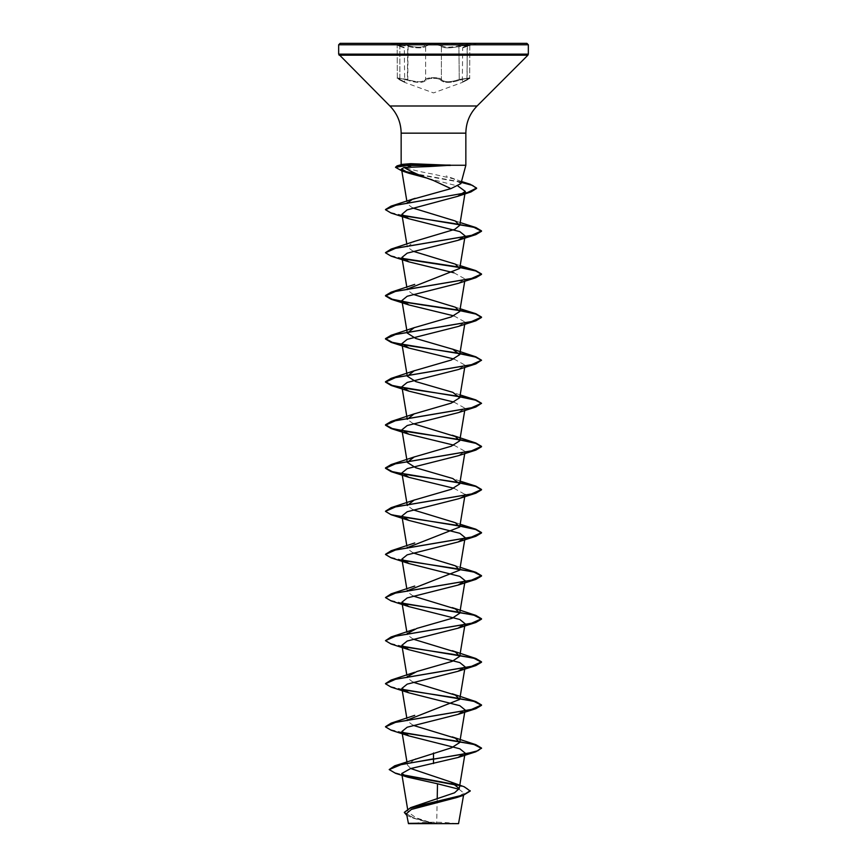<?xml version="1.0" encoding="UTF-8"?>
<svg xmlns="http://www.w3.org/2000/svg" width="867" height="867" viewBox="0 0 867 867"><rect width="100%" height="100%" fill="white"/><g stroke="black" fill="none" stroke-linecap="round" stroke-linejoin="round"><path stroke-width="0.65" stroke-dasharray="4.33 3.25" d="M405.431 45.821L397.324 45.106L399.86 46.384L397.324 45.106L405.431 45.821M407.75 79.461L397.324 77.954L411.825 80.739C418.999 82.398 423.595 81.975 425.621 79.461C426.878 77.109 440.111 77.098 441.39 79.45C440.263 78.312 437.64 77.716 433.511 77.662C429.382 77.716 426.748 78.312 425.621 79.461C422.608 82.473 416.659 82.473 407.75 79.461L407.36 80.132C416.756 83.156 423.063 83.156 426.271 80.132C427.301 78.995 429.718 78.398 433.5 78.333C429.718 78.398 427.301 78.995 426.271 80.132C423.02 83.156 416.724 83.156 407.36 80.132C398.571 77.781 396.154 77.781 400.12 80.132C396.165 77.781 398.571 77.781 407.36 80.132L407.75 46.384C416.637 48.346 422.597 48.346 425.621 46.384C423.584 48.021 418.978 48.292 411.825 47.219L407.75 46.384L408.097 45.691C416.507 47.642 422.131 47.642 424.971 45.691C422.131 47.642 416.507 47.642 408.097 45.691C397.617 43.675 394.767 43.675 399.546 45.691C394.778 43.675 397.628 43.675 408.097 45.691L407.75 79.461M433.511 44.846C437.618 44.889 440.241 45.409 441.39 46.384C440.078 44.369 426.943 44.369 425.621 46.384C426.77 45.409 429.393 44.889 433.511 44.846M461.569 45.821L469.665 45.106L467.129 46.384L469.665 45.106L455.186 47.208C448.055 48.281 443.449 48.01 441.39 46.384C444.413 48.335 450.363 48.335 459.25 46.384L461.569 45.821M390.963 43.35L399.589 45.702L399.86 46.384C405.723 48.335 405.723 48.335 399.86 46.384C405.723 48.335 405.723 48.335 399.86 46.384L397.184 44.737L397.324 77.954C396.674 78.171 397.585 78.886 400.055 80.111L399.86 79.45C405.702 82.463 405.702 82.463 399.86 79.45C405.702 82.463 405.702 82.463 399.86 79.45L397.324 77.954L399.86 79.45L397.324 77.954L397.184 44.737L399.546 45.691C405.117 47.642 405.117 47.642 399.546 45.691C405.117 47.642 405.117 47.642 399.546 45.691L399.589 45.702C406.46 48.238 402.862 46.493 404.304 47.88L404.672 82.408L433.5 92.91L462.198 82.463L469.665 77.954C470.315 78.171 469.405 78.886 466.923 80.111L467.389 45.702C460.507 48.249 464.116 46.493 462.675 47.891L462.306 82.419L466.869 80.132C470.835 77.781 468.418 77.781 459.64 80.132C468.429 77.781 470.835 77.781 466.869 80.132C460.724 83.156 460.724 83.156 466.869 80.132C460.724 83.156 460.724 83.156 466.869 80.132L469.665 77.954L459.25 79.45L469.665 77.954L467.129 79.461C461.266 82.473 461.266 82.473 467.129 79.461C461.266 82.473 461.266 82.473 467.129 79.461L467.129 46.384C461.255 48.346 461.255 48.346 467.129 46.384C461.255 48.346 461.255 48.346 467.129 46.384L467.443 45.691C472.222 43.675 469.372 43.675 458.903 45.691C450.504 47.642 444.879 47.642 442.051 45.691C440.804 44.705 437.954 44.195 433.5 44.152C429.046 44.195 426.206 44.716 424.971 45.691C426.206 44.716 429.046 44.195 433.5 44.152C437.954 44.195 440.804 44.705 442.051 45.691C444.89 47.642 450.504 47.642 458.903 45.691C469.383 43.675 472.222 43.675 467.443 45.691C461.862 47.642 461.862 47.642 467.443 45.691C461.862 47.642 461.862 47.642 467.443 45.691L469.806 44.737L469.665 77.954L469.806 44.737L463.13 47.219L476.037 43.751L390.963 43.751L476.037 43.35L340.102 43.35M441.39 79.45C443.395 81.964 447.99 82.387 455.186 80.729L459.25 79.45C450.396 82.463 444.446 82.463 441.39 79.45A0.715 0.661 144.9 0 1 440.739 80.132C439.71 78.995 437.293 78.398 433.5 78.333C437.293 78.398 439.71 78.995 440.739 80.132C443.991 83.145 450.287 83.145 459.64 80.132C450.255 83.145 443.958 83.145 440.739 80.132A0.715 0.661 144.9 0 0 441.39 79.45L441.39 46.384A0.715 0.683 -44.2 0 1 442.051 45.691A0.715 0.683 -44.2 0 0 441.39 46.384L441.39 79.45M400.12 80.132C406.255 83.145 406.255 83.145 400.12 80.132C406.255 83.145 406.255 83.145 400.12 80.132L400.12 80.132M458.545 823.65L408.455 823.65M458.925 823.271L433.348 823.422L415.911 817.733L408.097 812.054L416.312 805.497M526.898 43.35L476.037 43.35M460.93 183.609L453.463 178.808L433.5 174.202C414.328 170.712 403.545 167.732 401.161 165.261L465.85 165.261M437.196 798.897L436.686 823.249M410.752 768.53L407.457 765.062L415.651 758.603M413.05 725.311L407.284 720.965L407.371 720.033M413.05 682.21L407.284 677.864L407.555 676.553M413.05 639.12L407.284 634.774L407.555 633.452M413.05 596.019L407.284 591.673L407.371 590.741M413.05 552.918L407.284 548.573L407.371 547.651M413.05 509.829L407.284 505.483L407.143 504.594M413.05 423.627L407.284 419.292M413.05 294.347L407.284 290.001L407.371 289.069M413.05 251.246L407.284 246.9L414.664 241.319M412.584 207.95L407.284 203.799L407.327 203.008M428.038 178.396L458.014 186.08M453.95 272.791L465.102 278.99L458.079 283.411M453.95 315.891L465.102 322.09L458.069 326.512M453.95 358.992L465.102 365.18L458.069 369.602M453.95 402.082L465.102 408.281L458.079 412.703M453.95 445.183L465.102 451.371L458.069 455.793M453.95 488.273L465.102 494.472L464.734 496.672M464.246 495.837L458.069 498.893M459.011 789.23L463.91 793.175L456.898 797.488M406.515 813.614L413.884 818.329L431.614 823.347L408.129 823.325M389.207 769.224L392.74 771.998L402.591 774.773M456.497 784.711L464.278 786.803M404.347 812.314L413.602 817.852L433.348 823.422M395.612 773.353L403.328 775.293M457.277 785.253L466.89 788.157L470.228 791.062M406.807 815.348L412.616 817.874L433.24 823.401M402.505 164.34L401.15 164.719M402.353 732.431L390.172 729.559L385.501 726.687M402.353 689.341L390.172 686.458L385.501 683.586M402.353 646.24L389.901 643.271L385.479 640.312M402.353 603.15L389.901 600.181L385.479 597.211M402.353 560.049L390.172 557.178L385.501 554.295M402.353 516.949L390.172 514.077L385.501 511.205M402.353 258.377L390.172 255.494L385.501 252.622M402.353 215.276L390.172 212.404L385.501 209.521M461.352 182.037L417.146 174.115M404.152 171.189L395.493 166.952M402.754 732.875L391.125 730.22M402.754 689.774L391.125 687.13M402.754 646.674L391.125 644.029M402.754 603.584L391.125 600.929M402.754 560.483L391.125 557.839M402.754 301.9L391.125 299.256M402.754 258.81L391.125 256.155M402.754 215.71L391.125 213.065M461.255 182.384L418.794 174.787M405.702 171.969L401.681 170.799M433.5 823.65L410.124 823.65L433.5 823.65M459.25 79.45L458.903 45.691L459.25 79.45M425.621 79.461A0.715 0.661 35 0 0 426.271 80.132A0.715 0.661 35 0 1 425.621 79.461L425.621 46.384A0.715 0.683 -136 0 0 424.971 45.691A0.715 0.683 -136 0 1 425.621 46.384L425.621 79.461M528.339 44.791L338.661 44.791M528.339 54.155L338.661 54.155M527.916 55.174L339.084 55.174M477.099 105.991L389.901 105.991M465.85 133.16L401.15 133.16M399.86 79.45L399.86 46.384L399.86 79.45M456.876 823.65A192.073 192.073 0 0 0 410.124 823.65M408.097 812.054L407.577 808.933M407.457 765.062L406.916 761.811M407.284 720.965L406.829 718.158M407.284 677.864L406.829 675.057M407.284 634.774L406.829 631.967M407.284 591.673L406.829 588.866M407.284 548.573L406.829 545.766M464.734 453.582L465.102 451.371M464.734 410.481L465.102 408.281M464.734 367.38L465.102 365.18M464.734 324.291L465.102 322.09M464.734 281.19L465.102 278.99M407.284 290.001L406.829 287.194M407.284 246.9L406.829 244.093M407.284 203.799L406.861 201.198M463.91 793.175L463.552 795.299M412.616 817.874L413.884 818.329M460.171 567.321L452.271 564.525M460.171 524.221L452.271 521.425M460.171 481.131L452.271 478.335M460.171 394.929L452.271 392.133M460.171 308.739L452.271 305.943M460.171 265.638L452.281 262.853M460.171 222.548L452.271 219.752M461.493 181.496L446.147 175.925M404.672 82.408L400.055 80.111L404.672 82.408"/><path stroke-width="1.3" d="M470.228 790.704L463.563 794.931L410.676 807.643L454.568 792.785L459.217 788.558L451.013 782.056L464.278 786.803L470.228 791.062L462.935 795.494L456.898 797.488L411.326 809.442L406.515 813.614L408.455 823.65L458.545 823.65L463.552 795.299M431.614 823.347C400.034 823.325 401.974 823.314 433.5 823.292L436.686 823.249M429.176 166.54L404.195 167.472C410.806 171.601 420.571 175.947 433.5 180.509L450.927 188.627L460.93 183.609L465.85 165.261L450.287 165.261L429.176 166.54M450.472 165.445L407.1 165.445L411.088 166.963M433.5 43.35L526.898 43.35L528.339 44.791L338.661 44.791L340.102 43.35L433.5 43.35M450.287 165.261L410.774 163.69L402.505 164.34L397.043 165.868L407.1 165.445L395.493 167.309L397.043 165.868M459.629 526.096L391.125 514.738L385.479 511.378L395.655 506.837L475.875 493.193L458.069 498.893L407.197 511.736L401.898 516.017L408.931 520.438L459.813 533.292L465.102 537.573L458.079 541.994L407.197 554.837L401.898 559.117L408.931 563.539L459.803 576.382L465.102 580.662L458.069 585.084L407.197 597.937L401.909 602.218L408.931 606.64L459.803 619.482L465.102 623.763L458.069 628.185L407.208 641.027L401.898 645.308L408.931 649.73L459.803 662.572L465.102 666.853L458.079 671.275L407.208 684.128L401.898 688.409L408.931 692.831L459.803 705.673L465.102 709.954L458.079 714.375L407.197 727.218L401.909 731.499L408.931 735.92L459.813 748.774L465.102 753.055L458.069 757.476L410.655 768.552L401.724 773.516L407.739 777.179L437.51 783.779L437.196 798.897M451.013 782.056L410.752 768.53M433.5 752.989L433.5 758.831L394.691 765.821L451.653 747.744L459.716 742.51L455.392 738.207L413.05 725.311M407.371 720.033L459.716 699.42L455.392 695.117L413.05 682.21M407.555 676.553L416.919 671.491L452.14 661.369L459.716 656.319L455.392 652.017L413.05 639.12M407.555 633.452L416.919 628.391L452.14 618.279L459.716 613.218L455.392 608.916L413.05 596.019M407.371 590.741L459.716 570.128L455.392 565.826L413.05 552.918M407.371 547.651L459.716 527.028L455.392 522.725L413.05 509.829M459.618 483.006L391.125 471.637L385.479 468.278L395.655 463.737L475.875 450.092L458.069 455.793L407.208 468.646L401.898 472.927L407.284 505.483L414.155 500.096L451.241 489.313L459.716 483.927L452.834 478.541L415.759 467.768L407.284 462.382L414.155 456.996L451.241 446.223L459.716 440.837L455.392 436.535L413.05 423.627M459.618 396.804L391.125 385.447L385.479 382.087L395.655 377.546L475.875 363.902L458.069 369.602L407.197 382.445L401.898 386.725L407.284 419.292L414.166 413.895L451.241 403.122L459.716 397.736L452.834 392.35L415.759 381.578L407.284 376.191L414.166 370.805L451.241 360.033L459.716 354.646L452.845 349.26L415.77 338.477L407.284 333.091L414.166 327.704L451.241 316.932L459.716 311.546L455.381 307.243L413.05 294.347M407.371 289.069L459.716 268.445L455.392 264.153L413.05 251.246M414.664 241.319L454.774 229.343L459.716 225.355L455.283 220.998L412.584 207.95M407.327 203.008L412.302 199.388L450.927 188.627M404.195 167.472L401.519 168.957L409.105 173.313L428.038 178.396M458.014 186.08L465.319 191.423L457.635 196.354L407.089 209.901L401.898 214.344L408.931 218.766L459.792 231.608L465.102 235.889L458.069 240.311L407.197 253.153L401.898 257.445L408.921 261.867L453.95 272.791M408.931 304.956L391.125 299.256L385.479 295.896L395.655 291.345L475.875 277.711L458.079 283.411L407.197 296.254L401.898 300.535L408.931 304.956L453.95 315.891M459.629 353.714L391.125 342.357L385.479 338.997L395.655 334.445L475.875 320.801L458.069 326.512L407.197 339.355L401.909 343.635L408.931 348.057L453.95 358.992M401.898 386.725L408.931 391.147L453.95 402.082M459.629 439.905L391.125 428.547L385.479 425.188L395.655 420.636L475.875 407.002L458.079 412.703L407.197 425.545L401.898 429.826L408.931 434.248L453.95 445.183M401.898 472.927L408.931 477.349L453.95 488.273M465.102 494.472L464.246 495.837M437.51 783.779L459.011 789.23M394.691 765.821L389.207 769.582L395.612 773.353L407.739 777.179M402.591 774.773L456.497 784.711M410.676 807.643L404.347 812.314M433.5 763.578L433.5 759.189L475.875 751.765L481.521 748.048L477.858 750.746L467.454 753.434L401.746 764.38L389.207 769.582M403.328 775.293L457.277 785.253M462.935 795.494L410.015 808.239L404.336 812.487L406.807 815.348M481.521 748.048L475.875 744.688L402.353 732.431M385.501 726.687L391.125 723.143L471.345 709.499L481.521 704.958L475.875 701.598L402.353 689.341M385.501 683.586L391.125 680.042L471.345 666.409L481.521 661.857L475.875 658.497L402.353 646.24M408.931 649.73L391.125 644.029L385.479 640.67L391.125 636.952L471.345 623.308L481.521 618.756L475.875 615.407L402.353 603.15M408.931 606.64L391.125 600.929L385.479 597.569L391.125 593.852L471.345 580.207L481.521 575.666L475.875 572.307L402.353 560.049M385.501 554.295L391.125 550.762L471.345 537.117L481.521 532.566L475.875 529.206L459.911 525.792M459.445 525.705L402.353 516.949M385.501 511.205L391.125 507.661L471.345 494.017L481.521 489.476L475.875 486.116L459.911 482.691M459.445 482.616L410.481 475.268L392.198 471.594L385.479 467.92L391.125 464.56L471.345 450.927L481.521 446.375L475.875 443.015L459.911 439.602M459.445 439.515L410.481 432.167L392.198 428.504L385.479 424.83L391.125 421.47L471.345 407.826L481.521 403.274L475.875 399.915L459.911 396.501M459.445 396.425L410.481 389.077L392.198 385.403L385.479 381.729L391.125 378.37L471.345 364.725L481.521 360.184L475.875 356.825L459.911 353.4M459.445 353.324L410.481 345.976L392.198 342.302L385.479 338.639L391.125 335.28L471.345 321.635L481.521 317.084L475.875 313.724L459.911 310.31M459.445 310.223L410.481 302.886L392.198 299.213L385.479 295.539L391.125 292.179L471.345 278.535L481.521 273.994L475.875 270.634L459.911 267.209M459.445 267.134L402.353 258.377M385.501 252.622L391.125 249.078L471.345 235.445L481.521 230.893L475.875 227.533L402.353 215.276M385.501 209.521L391.05 206.14L467.4 192.582L476.612 188.063L470.228 184.259L461.352 182.037M417.146 174.115L404.152 171.189M481.521 748.416L474.021 744.525L453.864 740.646L402.754 732.875M408.931 735.92L391.125 730.22L385.479 726.86L395.655 722.319L475.875 708.675L481.521 705.315L474.021 701.425L453.864 697.545L402.754 689.774M408.931 692.831L391.125 687.13L385.479 683.77L395.655 679.219L475.875 665.574L481.521 662.215L474.021 658.335L453.864 654.444L402.754 646.674M385.479 640.67L395.655 636.118L475.875 622.484L481.521 619.125L474.021 615.234L453.864 611.354L402.754 603.584M385.479 597.569L395.655 593.028L475.875 579.384L481.521 576.024L474.021 572.144L453.864 568.253L402.754 560.483M408.931 563.539L391.125 557.839L385.479 554.479L395.655 549.927L475.875 536.283L481.521 532.923L475.755 529.531L459.857 526.139M475.875 493.193L481.521 489.833L475.755 486.441L459.857 483.038M475.875 450.092L481.521 446.733L475.755 443.34L459.857 439.948M475.875 407.002L481.521 403.274M481.499 403.458L475.452 400.153L459.857 396.848M475.875 363.902L481.521 360.184M481.499 360.358L475.452 357.052L459.857 353.758M475.875 320.801L481.521 317.441L475.755 314.049L459.857 310.657M459.618 310.614L402.754 301.9M475.875 277.711L481.521 274.351L475.755 270.959L459.857 267.556M459.629 267.524L402.754 258.81M408.921 261.867L391.125 256.155L385.479 252.796L395.655 248.255L475.875 234.61L481.521 231.251L474.021 227.371L453.864 223.48L402.754 215.71M408.931 218.766L391.125 213.065L385.479 209.706L395.807 205.273L470.9 191.965L476.612 188.421L472.537 185.397L461.255 182.384M418.794 174.787L405.702 171.969M409.105 173.313L401.681 170.799L395.493 167.309M450.287 165.088L407.1 165.088L410.774 163.69M401.15 164.719L401.15 133.16C400.998 122.615 397.249 113.555 389.901 105.991L338.661 54.155L528.339 54.155L528.339 44.791M339.084 55.174L527.916 55.174L528.339 54.155M389.901 105.991L477.099 105.991L527.916 55.174M401.15 133.16L465.85 133.16C466.002 122.615 469.751 113.555 477.099 105.991M465.85 165.261L465.85 133.16M407.577 808.933L401.724 773.516M459.228 788.558L465.102 753.055M406.916 761.811L401.898 731.499M459.716 742.51L465.102 709.954M406.829 718.158L401.898 688.409M459.716 699.42L465.102 666.853M406.829 675.057L401.898 645.308M459.716 656.319L465.102 623.763M406.829 631.967L401.898 602.218M459.716 613.218L465.102 580.662M406.829 588.866L401.898 559.117M459.716 570.128L465.102 537.573M406.829 545.766L401.898 516.017M459.716 527.028L464.734 496.672M459.716 483.927L464.734 453.582M407.284 462.382L401.898 429.826M459.716 440.837L464.734 410.481M459.716 397.736L464.734 367.38M407.284 376.191L401.898 343.635M459.716 354.646L464.734 324.291M407.284 333.091L401.898 300.535M459.716 311.546L464.734 281.19M406.829 287.194L401.898 257.445M459.716 268.445L465.102 235.889M406.829 244.093L401.898 214.344M459.716 225.355L465.319 191.423M406.861 201.198L401.519 168.957M338.661 54.155L338.661 44.791M475.875 744.688L452.271 736.907M391.125 723.143L414.729 715.362M475.875 701.598L452.271 693.817M391.125 680.042L414.729 672.261M475.875 658.497L452.271 650.716M391.125 636.952L414.729 629.171M475.875 615.407L452.271 607.615M391.125 593.852L414.729 586.07M475.875 572.307L460.171 567.321M391.125 550.762L414.729 542.97M475.875 529.206L460.171 524.221M391.125 507.661L414.729 499.88M475.875 486.116L460.171 481.131M391.125 464.56L414.729 456.779M475.875 443.015L452.271 435.234M391.125 421.47L414.729 413.689M475.875 399.915L460.171 394.929M391.125 378.37L414.729 370.588M475.875 356.825L452.271 349.043M391.125 335.28L414.729 327.488M475.875 313.724L460.171 308.739M391.125 292.179L414.729 284.398M475.875 270.634L460.171 265.638M391.125 249.078L414.729 241.297M475.875 227.533L460.171 222.548M391.05 206.14L415.174 198.305M470.228 184.259L461.493 181.496M457.635 196.354L470.9 191.965M458.069 240.311L475.875 234.61M408.931 348.057L391.125 342.357M408.931 391.147L391.125 385.447M408.931 434.248L391.125 428.547M408.931 477.349L391.125 471.637M408.931 520.438L391.125 514.738M458.079 541.994L475.875 536.283M458.069 585.084L475.875 579.384M458.069 628.185L475.875 622.484M458.079 671.275L475.875 665.574M458.079 714.375L475.875 708.675M458.069 757.476L475.875 751.765"/></g></svg>
